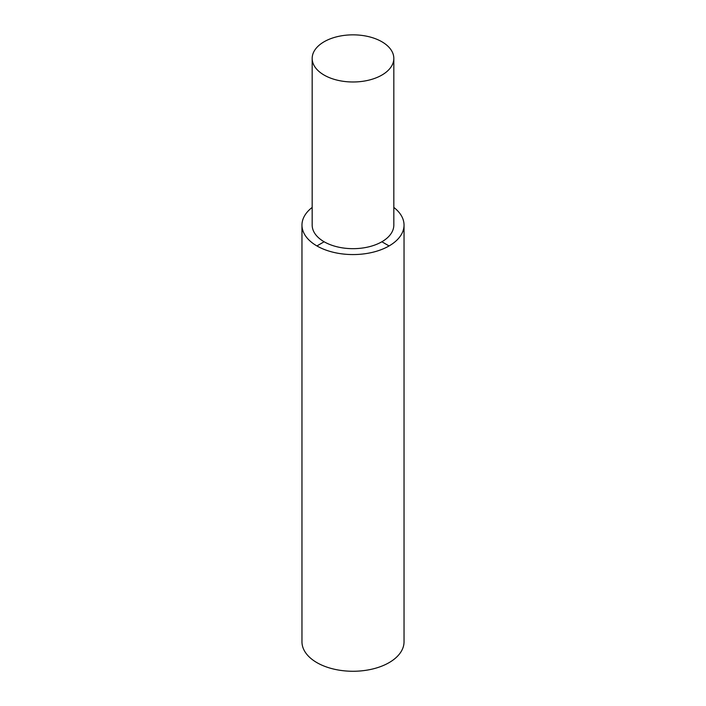 <?xml version="1.0" encoding="UTF-8"?>
<svg xmlns="http://www.w3.org/2000/svg" width="706" height="706" viewBox="0 0 706 706"><rect width="100%" height="100%" fill="white"/><g stroke="black" fill="none" stroke-linecap="round" stroke-linejoin="round"><path stroke-width="1.06" d="M312.176 207.423A51.035 29.467 0 0 0 301.965 225.099A51.035 29.467 0 0 0 316.915 245.935L324.133 241.77A40.824 23.572 0 0 0 368.62 246.879A40.824 23.572 0 0 0 393.824 225.099L393.824 58.422A40.824 23.572 0 0 0 381.867 41.751A40.824 23.572 0 0 0 337.38 36.641A40.824 23.572 0 0 0 312.176 58.422A40.824 23.572 0 0 0 324.133 75.083A40.824 23.572 0 0 0 368.62 80.193A40.824 23.572 0 0 0 393.824 58.422M393.824 207.423A51.035 29.467 180 0 1 404.035 225.099A51.035 29.467 180 0 1 372.53 252.324A51.035 29.467 180 0 1 316.915 245.935M312.176 58.422L312.176 225.099A40.824 23.572 0 0 0 324.133 241.77M301.965 225.099L301.965 641.798A51.035 29.467 0 0 0 316.915 662.634A51.035 29.467 180 0 0 372.53 669.023A51.035 29.467 180 0 0 404.035 641.798L404.035 225.099M381.867 241.77L389.085 245.935"/></g></svg>
